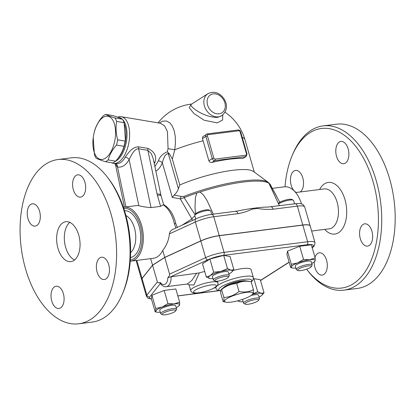 <?xml version="1.0" encoding="UTF-8"?>
<svg xmlns="http://www.w3.org/2000/svg" width="416" height="416" viewBox="0 0 416 416"><rect width="100%" height="100%" fill="white"/><g stroke="black" fill="none" stroke-linecap="round" stroke-linejoin="round"><path stroke-width="0.62" d="M250.739 295.708A14.784 3.172 163.9 0 0 252.2 294.606A14.784 3.172 163.9 0 0 237.848 294.185A14.784 3.172 163.9 0 0 225.935 302.182A14.784 3.172 163.9 0 0 237.921 300.747A14.784 3.172 163.9 0 0 250.739 295.708M223.844 297.456L221.572 289.572L221.12 289.661L222.061 288.766A14.784 3.172 -16.1 0 1 234.645 283.088A14.784 3.172 -16.1 0 1 248.326 281.185L251.144 281.757C245.835 280.634 241.03 281.242 236.725 283.587C231.171 283.847 226.122 285.844 221.572 289.572C220.828 289.224 220.584 290.612 220.839 293.732L223.116 301.61C223.86 301.964 224.104 300.576 223.844 297.456C229.398 297.196 234.447 295.199 238.997 291.465C244.306 292.594 249.111 291.985 253.417 289.635C253.672 292.76 253.432 294.143 252.684 293.795M223.116 301.61L225.935 302.182M251.144 281.757L253.417 289.635M236.725 283.587L238.997 291.465M223.506 287.669A12.418 2.668 -16.1 0 1 225.118 286.307A12.418 2.668 -16.1 0 1 236.616 281.887A12.418 2.668 -16.1 0 1 246.516 281.029M336.508 124.192A82.779 47.523 82.8 0 1 392.272 189.53A82.779 47.523 82.8 0 1 369.34 283.993A82.779 47.523 82.8 0 1 357.339 288.439L343.892 290.144A82.779 47.523 82.8 0 1 307.85 270.78M371.92 231.27A11.237 6.448 82.8 0 1 367.531 246.121A11.237 6.448 82.8 0 1 360.313 238.685A11.237 6.448 82.8 0 1 364.702 223.834A11.237 6.448 82.8 0 1 371.92 231.27M339.295 142.043A11.237 6.448 82.8 0 1 340.922 141.44A11.237 6.448 82.8 0 1 348.494 150.306A11.237 6.448 82.8 0 1 345.379 163.129A11.237 6.448 82.8 0 1 343.751 163.732A11.237 6.448 82.8 0 1 336.18 154.866A11.237 6.448 82.8 0 1 339.295 142.043M296.473 192.452A11.237 6.448 82.8 0 1 291.179 185.26A11.237 6.448 82.8 0 1 295.568 170.409A11.237 6.448 82.8 0 1 302.786 177.845A11.237 6.448 82.8 0 1 300.196 191.979M314.99 257.286A11.237 6.448 82.8 0 1 317.72 253.401A11.237 6.448 82.8 0 1 319.348 252.798A11.237 6.448 82.8 0 1 326.919 261.664A11.237 6.448 82.8 0 1 323.804 274.487A11.237 6.448 82.8 0 1 322.176 275.09A11.237 6.448 82.8 0 1 314.215 261.919M306.634 269.194A80.418 46.166 -97.2 0 0 306.665 269.23A80.418 46.166 -97.2 0 0 353.33 283.722A80.418 46.166 -97.2 0 0 366.231 163.514A80.418 46.166 -97.2 0 0 292.23 155.444A80.418 46.166 -97.2 0 0 285.028 186.779M319.613 189.514A26.016 14.934 82.8 0 1 343.216 194.756A26.016 14.934 82.8 0 1 338.598 232.679A26.016 14.934 82.8 0 1 324.678 229.403M292.994 153.644A82.779 47.523 82.8 0 1 323.06 125.897A82.779 47.523 82.8 0 1 378.825 191.235A82.779 47.523 82.8 0 1 355.893 285.698A82.779 47.523 82.8 0 1 343.892 290.144M295.672 192.551L324.215 188.932A20.103 11.539 82.8 0 1 337.761 204.797A20.103 11.539 82.8 0 1 332.192 227.739A20.103 11.539 82.8 0 1 329.28 228.821L311.652 231.057M272.319 188.365L284.341 186.836A27.201 15.616 82.8 0 1 301.553 203.965M195.764 218.93L194.808 215.608A8.278 1.778 -16.1 0 1 194.896 215.176A8.278 1.778 -16.1 0 1 202.27 211.604A8.278 1.778 -16.1 0 1 210.413 210.694A8.278 1.778 -16.1 0 1 210.714 211.016L211.682 214.365M210.413 210.694L208.998 209.96A7.098 1.524 163.9 0 0 202.02 210.735A7.098 1.524 163.9 0 0 195.697 213.798L194.896 215.176M195.473 214.183L195.021 207.111L195.4 197.751L196.872 193.034L200.065 191.989L203.492 195.036L206.976 200.377L213.309 214.162M278.507 203.918A8.278 1.778 -16.1 0 1 278.907 203.648A8.278 1.778 -16.1 0 1 286.754 200.658A8.278 1.778 -16.1 0 1 293.28 200.179A8.278 1.778 -16.1 0 1 293.582 200.496L294.549 203.85M293.28 200.179L291.866 199.441A7.098 1.524 163.9 0 0 286.27 199.852A7.098 1.524 163.9 0 0 279.547 202.415A7.098 1.524 163.9 0 0 278.564 203.284L278.361 203.632M279.432 205.769L268.908 183.232M200.065 191.989A61.656 13.239 -16.1 0 1 268.913 183.253C268.788 182.811 269.027 182.993 269.625 183.799L279.802 202.259M195.078 214.859L184.127 197.647A61.656 13.239 -16.1 0 1 196.872 193.034M270.894 206.851A3.546 2.038 82.8 0 1 273.177 209.201L297.352 206.133A3.546 2.038 82.8 0 0 295.074 203.783L267.94 207.054A68 14.602 163.9 0 0 257.26 207.792L251.867 208.473A68 14.602 163.9 0 0 237.557 211.006L211.5 214.391A3.546 2.038 82.8 0 1 213.777 216.736L237.957 213.668A3.546 2.038 -97.2 0 0 235.68 211.323M141.638 279.656A16.557 3.557 -16.1 0 1 141.622 279.599A16.557 3.557 -16.1 0 1 142.012 278.418L152.537 265.169L164.752 257.364L200.788 240.88A16.557 3.557 -16.1 0 1 219.227 235.602L302.796 224.999A16.557 3.557 -16.1 0 1 310.154 225.867A16.557 3.557 -16.1 0 1 310.164 225.924M150.649 258.638L152.537 265.169M311.88 247.749C313.804 247.062 314.839 245.357 314.99 242.627L310.185 225.976A16.557 3.557 163.9 0 0 302.827 225.108L219.258 235.716A16.557 3.557 163.9 0 0 200.819 240.989L164.783 257.478L152.568 265.278L142.043 278.528A16.557 3.557 163.9 0 0 141.653 279.713L146.458 296.358L148.008 298.262L151.455 299.031M152.568 265.278L157.373 281.923L146.848 295.173A16.557 3.557 163.9 0 0 146.458 296.358M164.783 257.478L169.588 274.123C169.79 275.153 169.203 276.344 167.825 277.696L171.106 276.765L199.29 272.906A14.191 3.047 -16.1 0 1 204.719 271.508M253.417 278.668L260.239 279.635L264.035 292.796L261.96 295.178M156.931 312.161L155.142 311.797L151.341 298.631L151.934 295.277L164.169 290.441L175.817 288.959L179.618 302.125L179.624 304.845A12.418 2.668 163.9 0 0 174.096 303.904A12.418 2.668 163.9 0 0 162.152 307.06A12.418 2.668 163.9 0 0 155.735 311.158A12.418 2.668 163.9 0 0 156.931 312.161A12.418 2.668 163.9 0 0 160.28 312.208M290.706 267.623L291.304 266.984A12.418 2.668 163.9 0 0 292.495 267.987L290.706 267.623L286.91 254.457L287.498 251.103L299.738 246.267L311.386 244.785L315.182 257.951L315.188 260.671A12.418 2.668 163.9 0 0 309.66 259.73L315.182 257.951M206.289 276.947L210.293 275.626A12.418 2.668 163.9 0 0 209.628 278.502A12.418 2.668 163.9 0 0 209.778 278.533L206.289 276.947L202.488 263.786L209.893 259.054L223.683 255.408L230.069 256.495L233.865 269.656L231.79 272.038M157.373 281.923C157.732 282.849 158.72 283.036 160.326 282.485L159.905 283.005C162.094 285.906 164.211 287.134 166.26 286.676A10.644 6.11 -97.2 0 0 171.106 276.765M259.054 297.097A12.418 2.668 163.9 0 0 260.634 296.202A12.418 2.668 163.9 0 0 261.862 295.277A12.418 2.668 163.9 0 0 261.144 293.296L264.035 292.796M238.623 300.56A12.418 2.668 163.9 0 0 239.798 301.642L239.793 301.642A12.418 2.668 163.9 0 0 239.949 301.673A12.418 2.668 163.9 0 0 243.147 301.688M239.798 301.642L237.656 300.815M155.142 311.797L155.735 311.158L155.735 308.438L162.152 307.06L167.97 303.602L174.096 303.904L179.618 302.125M151.934 295.277L155.735 308.438M164.169 290.441L167.97 303.602M210.293 275.626L213.694 272.22L220.891 271.435A12.418 2.668 163.9 0 0 210.293 275.626M209.893 259.054L213.694 272.22M220.891 271.435L227.484 268.575L230.974 270.156A12.418 2.668 163.9 0 0 220.891 271.435M223.683 255.408L227.484 268.575M228.883 273.957A12.418 2.668 163.9 0 0 230.464 273.062A12.418 2.668 163.9 0 0 231.691 272.137A12.418 2.668 163.9 0 0 230.974 270.156L233.865 269.656M253.854 278.548L257.655 291.715L261.144 293.296A12.418 2.668 163.9 0 0 252.637 294.185M252.788 294.044L257.655 291.715M251.051 295.506A8.278 1.778 -16.1 0 1 254.826 294.752A8.278 1.778 -16.1 0 1 258.502 295.188L259.464 298.516A8.278 1.778 163.9 0 0 255.783 298.085A8.278 1.778 163.9 0 0 247.458 300.336A8.278 1.778 163.9 0 0 243.558 303.108A8.278 1.778 163.9 0 0 243.859 303.43L245.274 304.164A7.098 1.524 -16.1 0 1 247.728 301.782A7.098 1.524 -16.1 0 1 255.497 299.582A7.098 1.524 -16.1 0 1 258.57 300.326A7.098 1.524 -16.1 0 1 252.252 303.389A7.098 1.524 -16.1 0 1 245.274 304.164M243.558 303.108L242.596 299.78A8.278 1.778 -16.1 0 1 242.705 299.307M258.57 300.326L259.376 298.948A8.278 1.778 163.9 0 0 259.464 298.516M176.186 307.616A12.418 2.668 163.9 0 0 178.994 305.791A12.418 2.668 163.9 0 0 179.624 304.845L179.026 305.484M160.685 313.628L159.728 310.294A8.278 1.778 -16.1 0 1 167.185 306.29A8.278 1.778 -16.1 0 1 175.635 305.703L176.592 309.036A8.278 1.778 163.9 0 0 168.147 309.624A8.278 1.778 163.9 0 0 160.685 313.628A8.278 1.778 163.9 0 0 160.992 313.945L162.401 314.683A7.098 1.524 -16.1 0 1 168.537 310.976A7.098 1.524 -16.1 0 1 175.703 310.84A7.098 1.524 -16.1 0 1 174.725 311.709A7.098 1.524 -16.1 0 1 167.996 314.272A7.098 1.524 -16.1 0 1 162.401 314.683M175.703 310.84L176.509 309.468A8.278 1.778 163.9 0 0 176.592 309.036M209.778 278.533A12.418 2.668 163.9 0 0 212.976 278.548M213.387 279.968L212.425 276.64A8.278 1.778 -16.1 0 1 219.887 272.636A8.278 1.778 -16.1 0 1 228.332 272.048L229.294 275.376A8.278 1.778 163.9 0 0 220.844 275.964A8.278 1.778 163.9 0 0 213.387 279.968A8.278 1.778 163.9 0 0 213.689 280.285L215.103 281.024A7.098 1.524 -16.1 0 1 221.234 277.316A7.098 1.524 -16.1 0 1 228.405 277.186A7.098 1.524 -16.1 0 1 217.994 281.122A7.098 1.524 -16.1 0 1 215.103 281.024M228.405 277.186L229.206 275.808A8.278 1.778 163.9 0 0 229.294 275.376M303.534 259.428L309.66 259.73A12.418 2.668 163.9 0 0 297.721 262.886L303.534 259.428L299.738 246.267M311.75 263.442A12.418 2.668 163.9 0 0 314.558 261.617A12.418 2.668 163.9 0 0 315.188 260.671L314.595 261.31M292.495 267.987A12.418 2.668 163.9 0 0 295.844 268.034M291.304 266.984L291.299 264.264L297.721 262.886A12.418 2.668 163.9 0 0 291.304 266.984M287.498 251.103L291.299 264.264M296.254 269.454L295.292 266.12A8.278 1.778 -16.1 0 1 296.52 264.68A8.278 1.778 -16.1 0 1 305.235 261.492A8.278 1.778 -16.1 0 1 311.199 261.534L312.161 264.862A8.278 1.778 163.9 0 0 306.197 264.82A8.278 1.778 163.9 0 0 297.482 268.008A8.278 1.778 163.9 0 0 296.254 269.454A8.278 1.778 163.9 0 0 296.556 269.771L297.97 270.509A7.098 1.524 -16.1 0 1 298.766 268.996A7.098 1.524 -16.1 0 1 306.951 266.12A7.098 1.524 -16.1 0 1 311.272 266.666A7.098 1.524 -16.1 0 1 304.949 269.729A7.098 1.524 -16.1 0 1 297.97 270.509M311.272 266.666L312.073 265.294A8.278 1.778 163.9 0 0 312.161 264.862M217.5 281.18L217.942 282.714A14.191 3.047 163.9 0 0 207.714 282.646A14.191 3.047 163.9 0 0 192.78 288.111A14.191 3.047 163.9 0 0 190.674 290.581L189.01 284.825L193.924 285.002L199.29 272.906M196.43 273.551L191.703 280.592L187.236 284.014L166.26 286.676M257.26 207.792A3.546 1.815 97.4 0 1 257.358 208.473C262.761 209.347 268.034 209.591 273.177 209.201M130.239 261.206A27.201 15.616 -97.2 0 0 130.92 261.144L153.421 258.289A27.201 15.616 82.8 0 0 157.362 256.828A27.201 15.616 82.8 0 0 162.739 250.39C166.494 245.695 168.724 240.188 169.437 233.865L170.082 231.681L171.87 229.861L195.983 218.826A3.546 1.976 65.4 0 0 195.343 222.014A16.557 3.557 -16.1 0 1 213.777 216.736L219.227 235.602M237.957 213.668C242.954 212.774 247.718 211.255 252.247 209.118A3.546 2.158 -113.1 0 0 251.867 208.473M269.625 183.799A61.656 13.239 -16.1 0 1 270.358 184.725L268.247 182.354L253.432 171.449A49.67 10.665 163.9 0 0 179.806 184.98L172.344 159.125L174.746 149.796L168.054 148.658L167.445 131.513L164.518 125.788L160.347 123.25L164.518 125.788L167.445 131.513L168.054 148.658L167.289 151.798C162.708 153.722 159.734 156.759 158.366 160.914L154.892 166.587M111.639 162.739A23.65 11.799 -80.5 0 0 113.459 163.353A23.65 11.799 -80.5 0 0 129.007 141.981A23.65 11.799 -80.5 0 0 121.28 116.704A23.65 11.799 -80.5 0 0 117.66 117.166M154.242 163.493L155.017 162.183C156.915 156.364 154.591 151.772 148.044 148.413L138.804 146.864C132.548 146.546 127.665 153.468 125.252 157.196C122.528 162.016 119.174 164.169 115.19 163.644L115.159 163.639M118.3 117.4L119.059 117.53A22.469 11.211 99.5 0 1 122.112 119.023M122.73 119.616A22.469 11.211 99.5 0 1 126.396 141.591A22.469 11.211 99.5 0 1 115.726 161.101M118.336 117.416A22.469 11.211 99.5 0 1 119.985 118.056M124.556 124.462A22.469 11.211 99.5 0 1 117.707 158.662M125.362 139.542L125.341 139.693A21.876 10.915 99.5 0 1 124.8 142.943L124.758 143.14A24.539 12.241 -80.5 0 0 125.138 141.092L125.362 139.542L124.124 122.684A24.539 12.241 -80.5 0 0 122.491 119.22C120.754 118.258 117.64 117.073 113.162 115.653L105.68 114.4C107.416 115.357 110.531 116.548 115.008 117.967A24.539 12.241 99.5 0 1 116.641 121.43C115.606 127.332 115.944 133.468 117.655 139.833A24.539 12.241 99.5 0 1 116.501 145.075C112.362 149.791 109.59 154.736 108.186 159.916A24.539 12.241 99.5 0 1 105.404 161.694C100.922 160.274 97.812 159.084 96.07 158.127A24.539 12.241 99.5 0 1 94.442 154.664L93.22 137.649A21.876 10.915 -80.5 0 0 102.726 159.354A21.876 10.915 -80.5 0 0 115.586 133.016A21.876 10.915 -80.5 0 0 103.106 117.411A21.876 10.915 -80.5 0 0 93.766 134.399A21.876 10.915 -80.5 0 0 93.22 137.649M105.404 161.694L112.887 162.947A24.539 12.241 -80.5 0 0 115.669 161.169C119.808 156.452 122.585 151.507 123.984 146.328A24.539 12.241 -80.5 0 0 124.758 143.14M115.669 161.169L108.186 159.916M93.766 134.399L93.808 134.207A24.539 12.241 99.5 0 1 94.578 131.014C95.982 125.84 98.753 120.89 102.898 116.173A24.539 12.241 99.5 0 1 104.281 115.149A24.539 12.241 99.5 0 1 105.68 114.4M123.984 146.328L116.501 145.075M125.138 141.092L117.655 139.833M124.124 122.684L116.641 121.43M122.491 119.22L115.008 117.967M208.073 134.675A1.18 0.681 82.8 0 0 207.314 133.89A1.18 0.681 82.8 0 0 207.142 133.957A2.366 1.867 57.4 0 0 206.508 134.181A2.366 1.867 57.4 0 0 205.863 136.417L207.433 135.907A1.18 0.936 -122.6 0 1 208.073 134.675L238.81 130.775A1.18 0.936 -122.6 0 1 240.094 131.763L246.501 153.956A1.18 0.936 -122.6 0 1 245.856 155.189A1.18 0.681 82.8 0 1 245.57 156.686A2.366 1.867 57.4 0 0 246.199 156.463L242.715 158.506A49.67 10.665 163.9 0 0 211.978 162.412C210.506 162.656 209.472 162.115 208.874 160.779L203.107 140.806A49.67 10.665 163.9 0 0 174.746 149.796L175.453 143.244L175.25 136.354L174.216 130.842L172.219 125.918L169.858 122.886L166.676 121.056L162.807 121.103L159.136 123.048M203.107 140.806A44.876 25.761 -97.2 0 0 202.436 138.606L202.868 136.614L207.314 133.89L238.051 129.99A1.18 0.681 82.8 0 1 238.81 130.775M191.308 104.296L189.212 107.682L193.97 113.558L204.1 120.208L217.173 122.886L222.617 120L222.758 115.024M221.972 115.586C227.276 110.614 227.926 104.962 223.917 98.613C219.268 92.487 213.954 90.834 207.969 93.657A13.01 10.28 57.4 0 0 205.197 108.113A13.01 10.28 57.4 0 0 218.494 116.828A13.01 10.28 57.4 0 0 221.972 115.586L217.636 117.374C202.909 117.65 188.219 105.16 191.116 104.421L191.1 104.432M172.344 159.125L169.489 153.972L167.289 151.798M155.017 162.183A3.546 2.153 29.1 0 0 153.972 162.23M114.691 163.519L117.525 167.066A3.546 2.938 99.8 0 0 115.18 163.644L113.459 163.353M148.044 148.413A3.546 1.768 -80.5 0 0 147.862 150.348L151.336 153.67L153.228 158.688L160.888 195.005A8.278 2.184 -11.9 0 0 157.061 193.981A16.557 13.083 57.4 0 0 157.404 195.343L160.586 206.372L151.018 207.584C146.208 207.272 142.147 206.627 138.83 205.655L136.417 205.613L124.072 207.178A27.201 15.616 -97.2 0 0 123.396 207.288M125.934 206.939L117.525 167.066C122.044 167.674 125.913 165.204 129.132 159.65A3.546 2.153 29.1 0 0 125.252 157.196M138.804 146.864A3.546 1.768 -80.5 0 0 138.622 148.798L147.862 150.348L157.061 193.981M138.83 205.655L129.132 159.65C130.962 155.99 134.207 148.517 138.622 148.798L151.018 207.584M155.854 171.137C158.564 169.562 160.716 166.795 162.323 162.828A3.546 2.018 21.7 0 0 158.366 160.914M268.247 182.354A61.032 13.104 163.9 0 0 184.028 196.399L181.262 196.435L174.169 195.083L172.297 197.382L162.323 162.828C163.192 159.619 164.97 153.317 168.308 153.774A3.546 1.768 99.5 0 1 168.334 152.771M184.028 196.399A3.546 1.399 68.5 0 0 184.127 197.647L180.346 198.947L191.88 218.92A8.278 3.827 -28.7 0 1 194.891 215.894M181.262 196.435A3.546 2.787 109.8 0 0 180.346 198.947L172.297 197.382M179.806 184.98L178.402 188.75C177.616 191.064 176.207 193.175 174.169 195.083M182.021 225.217L191.88 218.92L192.462 220.438M160.586 206.372L163.613 204.578C169.614 208.198 173.68 214.578 175.822 223.725L175.822 223.725A3.312 0.447 167.3 0 0 174.382 223.673L175.869 228.03M157.404 195.343A8.278 1.778 163.9 0 1 161.08 195.78L163.623 204.589M130.92 261.144A27.201 15.616 -97.2 0 0 134.862 259.683A27.201 15.616 -97.2 0 0 142.397 228.644A27.201 15.616 -97.2 0 0 124.072 207.178M123.77 208.406A26.016 14.934 82.8 0 1 141.211 229.044A26.016 14.934 82.8 0 1 133.988 258.643A26.016 14.934 82.8 0 1 130.322 260.026M124.514 210.72A23.65 13.577 82.8 0 1 139.994 229.902A23.65 13.577 82.8 0 1 133.349 256.428A23.65 13.577 82.8 0 1 130.463 257.608M125.902 215.509A20.103 11.539 82.8 0 1 135.507 233.142A20.103 11.539 82.8 0 1 130.608 252.621M122.278 294.325L123.042 292.526A80.418 46.166 -97.2 0 0 108.602 178.755L107.416 177.211A82.779 47.523 82.8 0 1 122.278 294.325A82.779 47.523 82.8 0 1 104.213 317.642A82.779 47.523 82.8 0 1 92.217 322.083L78.764 323.788A82.779 47.523 82.8 0 1 21.2 247.65A82.779 47.523 82.8 0 1 57.923 159.546A82.779 47.523 82.8 0 1 113.698 224.874A82.779 47.523 82.8 0 1 90.766 319.348A82.779 47.523 82.8 0 1 78.764 323.788M108.716 264.675A11.237 6.448 82.8 0 1 104.328 279.526A11.237 6.448 82.8 0 1 97.11 272.085A11.237 6.448 82.8 0 1 101.494 257.234A11.237 6.448 82.8 0 1 108.716 264.675M76.086 175.448A11.237 6.448 82.8 0 1 77.719 174.845A11.237 6.448 82.8 0 1 85.285 183.711A11.237 6.448 82.8 0 1 82.176 196.529A11.237 6.448 82.8 0 1 80.543 197.132A11.237 6.448 82.8 0 1 72.977 188.266A11.237 6.448 82.8 0 1 76.086 175.448M27.971 218.66A11.237 6.448 82.8 0 1 32.36 203.809A11.237 6.448 82.8 0 1 39.577 211.25A11.237 6.448 82.8 0 1 35.194 226.101A11.237 6.448 82.8 0 1 27.971 218.66M60.601 307.887A11.237 6.448 82.8 0 1 58.968 308.49A11.237 6.448 82.8 0 1 51.402 299.624A11.237 6.448 82.8 0 1 54.517 286.806A11.237 6.448 82.8 0 1 56.144 286.203A11.237 6.448 82.8 0 1 63.71 295.069A11.237 6.448 82.8 0 1 60.601 307.887M57.923 159.546L71.37 157.836A82.779 47.523 82.8 0 1 107.416 177.211M62.899 222.804A20.103 11.539 82.8 0 1 65.811 221.723A20.103 11.539 82.8 0 1 79.794 240.219A20.103 11.539 82.8 0 1 70.871 261.612A20.103 11.539 82.8 0 1 57.33 245.742A20.103 11.539 82.8 0 1 62.899 222.804M69.805 222.394A20.103 11.539 -97.2 0 0 64.579 242.143A20.103 11.539 -97.2 0 0 74.573 259.969M162.739 250.39L164.752 257.364M220.776 290.841A17.15 3.682 -16.1 0 1 221.276 286.796A17.15 3.682 -16.1 0 1 241.998 279.677A17.15 3.682 -16.1 0 1 251.066 281.736M251.212 282.001L253.074 279.828L253.313 277.394A19.51 4.191 163.9 0 0 239.252 277.306A19.51 4.191 163.9 0 0 218.717 284.82A19.51 4.191 163.9 0 0 215.821 288.22L217.313 290.144L220.761 291.06M233.277 270.431A19.51 4.191 -16.1 0 1 251.072 269.625L253.313 277.394M136.812 260.395L142.012 278.418M289.115 262.106L260.463 280.41M142.043 278.528L146.848 295.173A2.366 2.21 -141.5 0 0 149.708 296.904L160.295 283.577M151.403 298.839A14.191 3.047 -16.1 0 1 149.708 296.904M218.535 290.69L177.809 295.859M170.581 276.853L207.678 259.88A14.191 3.047 -16.1 0 1 223.48 255.362L307.055 244.754A14.191 3.047 -16.1 0 1 312.125 247.359M195.343 290.087A11.825 2.538 -16.1 0 1 215.041 284.877A11.825 2.538 -16.1 0 1 204.459 291.637A11.825 2.538 -16.1 0 1 195.343 290.087M207.678 259.88A2.366 1.316 -114.6 0 1 205.624 257.634L169.588 274.123M223.48 255.362A2.366 1.357 -97.2 0 0 224.063 252.361A16.557 3.557 163.9 0 0 205.624 257.634L200.819 240.989M307.055 244.754A2.366 1.357 -97.2 0 0 307.632 241.753L224.063 252.361L219.258 235.716M314.99 242.627A16.557 3.557 163.9 0 0 307.632 241.753L302.827 225.108M160.326 282.485A8.278 4.753 -97.2 0 0 165.24 284.128A8.278 4.753 -97.2 0 0 167.825 277.696M302.796 224.999L297.352 206.133A16.557 3.557 -16.1 0 1 304.71 207.002L310.154 225.867M169.437 233.865L195.343 222.014L200.788 240.88M252.247 209.118L257.358 208.473M225.066 112.284A49.67 49.67 0 0 1 244.941 139.641A49.67 10.665 163.9 0 0 242.206 137.327M202.436 138.606L205.863 136.417L212.269 158.61A2.366 1.867 57.4 0 0 214.828 160.586L245.57 156.686L242.715 158.506M237.879 130.052A1.18 0.681 82.8 0 1 238.051 129.99C239.314 129.964 240.167 130.577 240.62 131.825L240.094 131.763M246.501 153.956L247.026 154.019L240.62 131.825M245.856 155.189L215.119 159.089A1.18 0.681 82.8 0 1 214.828 160.586L211.978 162.412M215.119 159.089A1.18 0.936 -122.6 0 1 213.84 158.101L212.269 158.61L208.874 160.779M213.84 158.101L207.433 135.907M219.076 113.828A10.644 8.408 -122.6 0 1 207.262 99.798A10.644 8.408 -122.6 0 1 222.238 97.9A10.644 8.408 -122.6 0 1 219.076 113.828M178.402 188.75L168.308 153.774L169.489 153.972M163.337 204.932A27.201 15.616 82.8 0 1 174.382 223.673M252.2 294.606L253.136 293.712M215.524 287.196L215.821 288.22M307.85 270.774L306.66 269.225M292.984 153.66L292.219 155.454M336.497 124.192L323.05 125.897M270.358 184.725L276.713 196.508M289.162 262.257L260.504 280.561M261.862 295.277L262.132 295.017M231.691 272.137L231.962 271.877M178.994 305.791L179.39 305.412M314.558 261.617L314.954 261.243M190.674 290.581C191.625 292.292 192.79 293.103 194.163 293.02C196.976 293.467 201.895 292.562 208.92 290.311C213.595 288.418 216.06 287.18 216.315 286.608C217.511 285.943 218.052 284.643 217.942 282.714M218.733 290.748L177.83 295.937M188.958 284.632L187.236 284.014M136.172 260.733L141.622 279.599M295.074 203.783C298.808 203.398 301.184 203.538 302.193 204.209C302.635 204.012 303.472 204.942 304.71 207.002M195.983 218.826C200.98 216.627 206.154 215.15 211.5 214.391M160.347 123.25L121.28 116.704M191.688 104.057A49.67 49.67 0 0 0 158.054 122.866M246.199 156.463L247.026 154.019M244.941 139.641L254.306 172.094M207.969 93.657L191.116 104.421M115.502 164.741L124.441 207.132M175.822 223.725L177.346 227.484M161.08 195.78L160.888 195.005"/></g></svg>
